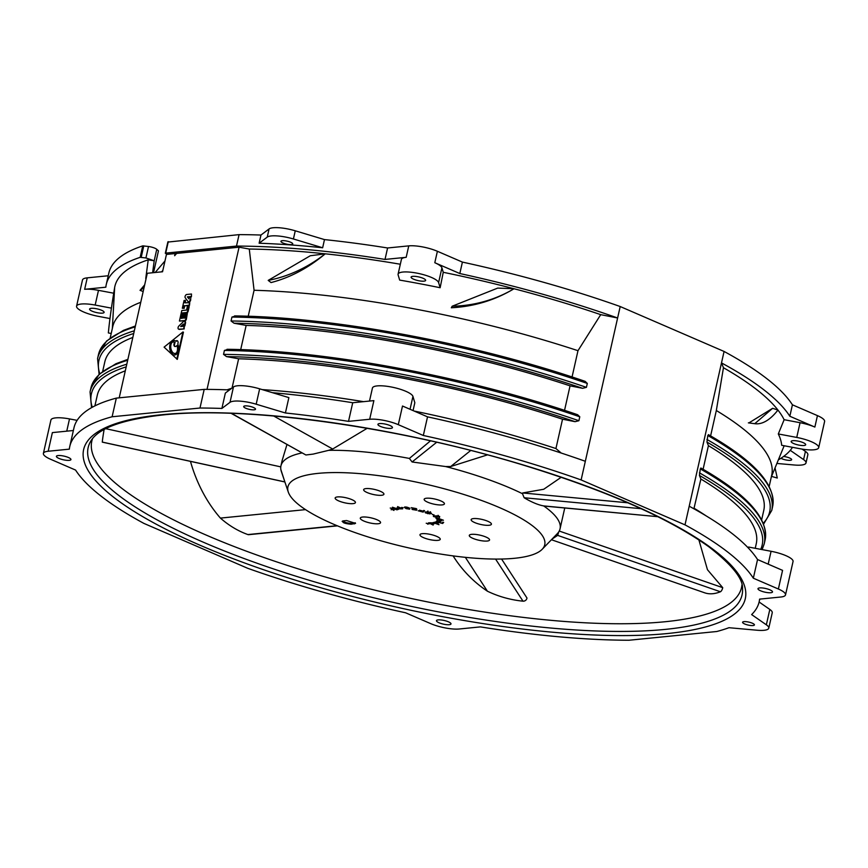 <?xml version="1.0" encoding="UTF-8"?>
<svg xmlns="http://www.w3.org/2000/svg" width="868" height="868" viewBox="0 0 868 868"><rect width="100%" height="100%" fill="white"/><g stroke="black" fill="none" stroke-linecap="round" stroke-linejoin="round"><path stroke-width="1.3" d="M291.355 244.592A6.065 1.519 12.7 0 1 284.639 243.615A6.065 1.519 12.7 0 1 280.917 241.304A6.065 1.519 12.7 0 1 282.306 240.686A6.065 1.519 12.7 0 1 289.022 241.651A6.065 1.519 12.7 0 1 292.744 243.973A6.065 1.519 12.7 0 1 291.355 244.592M156.761 249.311L154.2 260.78L145.933 257.948L140.16 257.329A353.33 88.471 -167.3 0 0 106.265 284.509L108.847 273.062A353.33 88.471 12.7 0 1 142.743 245.872L148.515 246.501A6.933 1.736 12.7 0 1 156.761 249.311A613.633 153.647 -167.3 0 0 158.464 250.852L153.549 272.65M111.408 308.129L95.165 305.059A20.789 5.208 -167.3 0 0 81.353 304.017A20.789 5.208 -167.3 0 0 76.579 306.154L82.482 279.984A20.789 5.208 12.7 0 1 87.245 277.847L108.24 275.764M802.108 449.114L805.428 451.414A20.789 5.208 12.7 0 1 807.826 454.072A20.789 5.208 12.7 0 1 807.848 454.767L806.003 462.937A20.789 5.208 -167.3 0 0 805.981 462.253A20.789 5.208 -167.3 0 0 803.584 459.595L790.26 450.34M168.001 242.053L239.069 234.631A353.33 88.471 12.7 0 1 260.964 235.044L269.08 228.935A20.789 5.208 12.7 0 1 273.17 227.752A20.789 5.208 12.7 0 1 286.755 228.751A20.789 5.208 12.7 0 1 295.261 230.801L324.48 239.59A353.33 88.471 12.7 0 1 387.595 247.977L408.763 245.872A20.789 5.208 12.7 0 1 437.385 251.275L462.405 262.093A353.33 88.471 12.7 0 1 620.197 306.534L724.075 351.453A353.33 88.471 12.7 0 1 792.419 404.803L817.439 415.62A20.789 5.208 12.7 0 1 824.6 421.49L818.698 447.66A20.789 5.208 -167.3 0 0 796.737 437.429L778.303 433.957A341.959 85.617 12.7 0 1 781.677 445.284L800.112 448.756A20.789 5.208 -167.3 0 0 813.934 449.798A20.789 5.208 -167.3 0 0 818.698 447.66M164.985 260.942L155.177 272.487M398.086 274.179A20.789 5.208 -167.3 0 0 398.13 274.928L399.671 280.093A341.959 85.617 12.7 0 1 440.141 287.731L438.6 282.567A20.789 5.208 -167.3 0 0 424.55 274.982A20.789 5.208 -167.3 0 0 402.861 272.042A20.789 5.208 -167.3 0 0 398.086 274.179L401.407 259.456A20.789 5.208 12.7 0 1 406.181 257.319L385.012 259.423A353.33 88.471 -167.3 0 0 236.487 246.078L165.712 253.12L166.45 254.422L239.069 247.196L249.279 249.029A344.531 86.268 12.7 0 1 325.229 253.814A344.531 86.268 12.7 0 1 400.332 264.241M175.13 253.554L174.642 255.734L176.638 253.402M119.22 397.826L147.289 273.279L162.544 271.76L166.45 254.422M239.069 247.196L207.029 389.396M190.906 296.531L187.358 296.878L189.061 298.939L189.474 297.116L190.808 296.986L190.656 300.154A1.823 1.063 113.4 0 1 189.126 301.988A1.823 1.063 113.4 0 1 188.79 301.945L188.269 301.717A1.823 1.063 -66.6 0 1 188.009 301.511L185.209 297.778A1.942 1.128 -66.6 0 1 185.307 295.793A1.942 1.128 -66.6 0 1 186.728 294.48L191.481 294.013L191.427 296.748L187.868 297.106L189.126 298.625M191.427 296.748L191.481 294.013M190.656 300.154L190.808 296.986M189.484 305.362L189.756 302.672L184.841 302.845L185.405 300.328L184.07 300.469L182.313 308.259L184.168 308.346L184.732 305.829L189.484 305.362L189.235 302.444M185.416 302.791L185.405 300.328M182.313 308.259L184.168 308.346M181.228 313.066L186.87 312.784A1.53 0.89 113.4 0 0 188.161 311.232L189.202 306.632L187.51 305.786L186.544 310.082L181.792 310.549L181.228 313.066L186.349 312.556A1.53 0.89 -66.6 0 0 187.651 311.015L188.497 305.731M184.569 321.214A1.823 1.063 -66.6 0 1 184.993 322.766L184.331 325.717L183.506 326.075L184.851 325.945L185.513 322.994A1.823 1.063 113.4 0 0 185.09 321.431L184.569 321.214A1.823 1.063 -66.6 0 0 184.233 321.16A1.823 1.063 -66.6 0 0 183.495 321.54L178.841 326.032A1.942 1.128 -66.6 0 0 178.048 327.811A1.942 1.128 -66.6 0 0 178.558 329.113A1.942 1.128 -66.6 0 0 178.917 329.167L184.179 328.918L184.233 326.173L183.658 328.69M178.917 329.167L179.426 329.384A1.942 1.128 113.4 0 1 179.079 329.341A1.942 1.128 113.4 0 1 178.841 329.167M179.426 329.384L184.179 328.918M183.202 324.903L181.52 326.444M177.311 359.385L183.441 332.194L182.92 331.977L164.085 347.135L177.311 359.385M179.426 321.051L185.068 320.769A1.53 0.89 113.4 0 0 186.36 319.229L187.347 313.326L185.85 313.164L184.754 318.024L183.723 318.133L184.656 313.966L183.322 314.097L182.378 318.263L181.336 318.372L182.432 313.5L181.097 313.641L179.426 321.051L184.548 320.542A1.53 0.89 -66.6 0 0 185.85 319.001L186.837 313.098M184.298 318.079L184.656 313.966M181.922 318.306L182.432 313.5M174.642 255.734A127.509 59.501 -69.5 0 0 176.367 253.293M231.832 388.191L227.069 389.83M238.635 358.777A337.739 84.565 12.7 0 1 562.54 419.201L575.083 421.674A343.804 86.084 -167.3 0 0 226.505 356.596L238.635 358.777L232.038 388.029M226.505 356.596L223.532 354.361L224.421 350.433L228.132 349.403M564.536 410.358L570.059 385.837L582.602 388.311A343.804 86.084 -167.3 0 0 234.024 323.221L246.154 325.413L240.696 349.63M234.024 323.221L231.051 320.986L231.94 317.059L235.651 316.028M249.279 249.029L254.074 290.27L248.215 316.256M452.185 306.22L451.306 307.771C473.95 306.588 494.847 300.252 514.008 288.751L497.711 288.089L452.185 306.22A127.509 123.104 29.3 0 0 514.008 288.762M268.201 280.386L271.044 282.567C290.172 277.63 308.227 268.049 325.229 253.836L310.288 255.745L268.201 280.386A127.509 108.533 -52.5 0 0 325.099 253.923M440.141 287.731L443.255 272.302A344.531 86.268 12.7 0 1 514.008 288.74A344.531 86.268 12.7 0 1 600.721 314.65L577.98 350.694A337.739 84.565 12.7 0 0 254.074 290.27M412.81 276.349A7.443 1.866 12.7 0 1 423.063 278.281A7.443 1.866 12.7 0 1 425.635 280.386A7.443 1.866 12.7 0 1 423.92 281.156A7.443 1.866 12.7 0 1 413.667 279.214A7.443 1.866 12.7 0 1 411.096 277.109A7.443 1.866 12.7 0 1 412.81 276.349M462.405 262.093L459.823 273.539L434.803 262.722A20.789 5.208 12.7 0 1 441.921 267.843L443.255 272.302M385.012 259.423L387.595 247.977M324.48 239.59L322.646 247.771L293.417 238.982A20.789 5.208 -167.3 0 0 284.91 236.931A20.789 5.208 -167.3 0 0 271.326 235.933A20.789 5.208 -167.3 0 0 267.236 237.116L259.12 243.224L260.964 235.044M239.069 234.631L236.487 246.078M259.12 243.224A353.33 88.471 12.7 0 1 322.646 247.771M600.721 314.65L617.615 317.992A353.33 88.471 -167.3 0 0 459.823 273.539M724.075 351.453L685.004 524.858L581.126 479.939L620.197 306.534M789.837 416.249A353.33 88.471 -167.3 0 0 721.492 362.911L723.456 367.728A344.531 86.268 12.7 0 1 777.945 410.054A344.531 86.268 12.7 0 1 784.13 419.7L800.057 422.705A20.789 5.208 12.7 0 1 814.857 427.067L789.837 416.249L792.419 404.803M778.368 459.845A353.33 88.471 -167.3 0 0 792.495 447.324M776.882 463.447L794.242 464.998A20.789 5.208 -167.3 0 0 801.24 465.074A20.789 5.208 -167.3 0 0 806.003 462.937M783.587 456.47A6.065 1.519 12.7 0 1 791.649 459.704A6.065 1.519 12.7 0 1 790.249 460.322A6.065 1.519 12.7 0 1 780.95 458.282M581.126 479.939A353.33 88.471 -167.3 0 0 423.324 435.486L398.303 424.669A20.789 5.208 -167.3 0 0 369.681 419.266L348.513 421.371A353.33 88.471 -167.3 0 0 285.409 412.984L256.179 404.206A20.789 5.208 -167.3 0 0 234.1 401.146A20.789 5.208 12.7 0 0 233.959 401.168A20.789 5.208 -167.3 0 0 230.009 402.329L221.893 408.437A353.33 88.471 -167.3 0 0 199.987 408.025L112.113 416.77A353.33 88.471 -167.3 0 0 69.776 446.456A353.33 88.471 -167.3 0 0 69.342 449.147L48.174 451.251A20.789 5.208 -167.3 0 0 43.4 453.378A20.789 5.208 -167.3 0 0 50.561 459.259L75.581 470.076A353.33 88.471 -167.3 0 0 143.925 523.415L247.803 568.334A353.33 88.471 -167.3 0 0 405.595 612.786L430.615 623.604A20.789 5.208 -167.3 0 0 459.237 628.996L480.405 626.891A353.33 88.471 -167.3 0 0 628.931 640.248L716.805 631.503A353.33 88.471 -167.3 0 0 728.957 627.705L757.005 630.222A20.789 5.208 -167.3 0 0 764.003 630.298A20.789 5.208 -167.3 0 0 768.777 628.161A20.789 5.208 -167.3 0 0 768.755 627.477A20.789 5.208 -167.3 0 0 766.346 624.808L751.634 614.587A353.33 88.471 -167.3 0 0 759.153 601.817A353.33 88.471 -167.3 0 0 759.587 599.126L780.755 597.021A20.789 5.208 -167.3 0 0 785.518 594.895A20.789 5.208 -167.3 0 0 778.368 589.014L753.337 578.196A353.33 88.471 -167.3 0 0 685.004 524.858M245.08 405.899A6.065 1.519 12.7 0 1 251.796 406.875A6.065 1.519 12.7 0 1 255.517 409.186A6.065 1.519 12.7 0 1 254.118 409.815A6.065 1.519 12.7 0 1 247.402 408.839A6.065 1.519 12.7 0 1 243.691 406.528A6.065 1.519 12.7 0 1 245.08 405.899M760.552 590.783A7.443 1.866 12.7 0 1 757.981 588.678A7.443 1.866 12.7 0 1 759.695 587.918A7.443 1.866 12.7 0 1 769.949 589.849A7.443 1.866 12.7 0 1 772.509 591.954A7.443 1.866 12.7 0 1 770.806 592.725A7.443 1.866 12.7 0 1 760.552 590.783M379.631 423.573A7.443 1.866 12.7 0 1 387.877 424.767A7.443 1.866 12.7 0 1 392.455 427.609A7.443 1.866 12.7 0 1 390.741 428.38A7.443 1.866 12.7 0 1 382.495 427.175A7.443 1.866 12.7 0 1 377.927 424.333A7.443 1.866 12.7 0 1 379.631 423.573M58.981 458.423A7.443 1.866 12.7 0 1 56.409 456.318A7.443 1.866 12.7 0 1 58.123 455.548A7.443 1.866 12.7 0 1 68.377 457.479A7.443 1.866 12.7 0 1 70.937 459.584A7.443 1.866 12.7 0 1 69.234 460.355A7.443 1.866 12.7 0 1 58.981 458.423M438.177 619.893A7.443 1.866 12.7 0 1 446.434 621.087A7.443 1.866 12.7 0 1 451.002 623.929A7.443 1.866 12.7 0 1 449.288 624.7A7.443 1.866 12.7 0 1 441.042 623.506A7.443 1.866 12.7 0 1 436.474 620.663A7.443 1.866 12.7 0 1 438.177 619.893M743.974 621.629A6.065 1.519 12.7 0 1 750.69 622.606A6.065 1.519 12.7 0 1 754.411 624.927A6.065 1.519 12.7 0 1 753.023 625.546A6.065 1.519 12.7 0 1 746.306 624.569A6.065 1.519 12.7 0 1 742.585 622.258A6.065 1.519 12.7 0 1 743.974 621.629M221.893 408.437L225.354 393.063L233.47 386.954A20.789 5.208 12.7 0 1 237.409 385.793A20.789 5.208 12.7 0 1 237.561 385.772A20.789 5.208 12.7 0 1 259.651 388.831L288.87 397.609L285.409 412.984M348.513 421.371L352.723 402.73L373.88 400.625L369.681 419.266M112.113 416.77L116.323 398.119L204.197 389.374A353.33 88.471 12.7 0 1 229.532 389.916M272.476 392.683A353.33 88.471 12.7 0 1 352.723 402.73M204.197 389.374L199.987 408.025M69.776 446.456L73.975 427.805A353.33 88.471 12.7 0 1 116.323 398.119M48.174 451.251L52.373 432.6L73.368 430.506M43.4 453.378L50.919 420.014A20.789 5.208 12.7 0 1 55.693 417.877A20.789 5.208 12.7 0 1 69.505 418.918L77.122 420.351M112.33 328.505L114.663 287.395M110.214 337.912L112.731 326.737A337.739 84.565 12.7 0 1 140.746 302.303M114.674 287.351A344.531 86.268 12.7 0 1 148.222 259.836L145.759 278.487A341.504 85.509 12.7 0 1 146.149 278.346M76.579 306.154A20.789 5.208 -167.3 0 0 98.54 316.386L109.976 318.545M106.265 284.509A353.33 88.471 -167.3 0 0 105.831 287.2L84.663 289.304A20.789 5.208 12.7 0 1 98.485 290.346L113.708 293.21M152.616 272.747L154.2 260.78L148.222 259.836M161.578 271.858A127.509 59.501 -69.5 0 0 162.826 270.48M369.497 401.059L372.437 388.029A20.789 5.208 12.7 0 1 377.2 385.902A20.789 5.208 12.7 0 1 398.889 388.831A20.789 5.208 12.7 0 1 412.94 396.426L414.828 402.73L413.059 410.586M363.508 401.656A337.739 84.565 -167.3 0 0 262.212 389.602M562.54 419.201L555.932 448.55A337.739 84.565 -167.3 0 0 414.112 411.041M234.555 315.919C333.323 316.95 474.481 343.305 585.151 381.356L587.31 383.428L586.421 387.356L582.602 388.311M572.055 376.994L577.98 350.694M555.932 448.55L561.195 453.031M227.036 349.294C325.804 350.325 466.962 376.679 577.632 414.73L579.781 416.792L578.902 420.72L575.083 421.674M246.154 325.413A337.739 84.565 12.7 0 1 570.059 385.837M398.303 424.669L402.502 406.018L427.533 416.846A353.33 88.471 12.7 0 1 585.325 461.288M427.533 416.846L423.324 435.486M94.894 405.888L97.292 395.244A337.739 84.565 12.7 0 1 125.307 370.82M102.695 371.287L104.811 361.88A337.739 84.565 12.7 0 1 132.826 337.446M144.685 284.856L140.03 290.335A127.509 59.501 -69.5 0 0 144.055 287.623M143.177 291.518L140.03 290.335M92.529 438.666A332.997 83.371 -167.3 0 0 291.615 566.771A332.997 83.371 -167.3 0 0 665.083 621.738A332.997 83.371 -167.3 0 0 741.934 585.01M92.149 311.189A7.443 1.866 12.7 0 1 89.588 309.095A7.443 1.866 12.7 0 1 91.303 308.324A7.443 1.866 12.7 0 1 101.556 310.256A7.443 1.866 12.7 0 1 104.117 312.361A7.443 1.866 12.7 0 1 102.413 313.131A7.443 1.866 12.7 0 1 92.149 311.189M111.202 333.518L108.359 332.921A127.509 8.42 -78.3 0 1 114.652 287.514M753.337 578.196L757.547 559.545A353.33 88.471 12.7 0 0 689.203 506.207M778.368 589.014L782.567 570.363L757.547 559.545M748.314 548.001L748.531 547.035L771.077 551.288A20.789 5.208 12.7 0 1 793.048 561.52L785.518 594.895M759.109 602.001L769.818 609.434A20.789 5.208 12.7 0 1 772.216 612.092A20.789 5.208 12.7 0 1 772.238 612.786L768.777 628.161M772.629 408.307L754.759 423.692A127.509 42.771 97.4 0 0 754.943 423.714A127.509 42.771 97.4 0 0 777.945 410.065L772.629 408.307L748.889 422.922M784.13 419.7L778.303 433.957M769.178 486.416L771.695 475.241A337.739 84.565 12.7 0 0 716.328 410.521L723.456 367.728M763.265 523.241A343.804 86.084 -167.3 0 0 706.964 442.083L707.811 435.53L708.581 434.879M706.964 442.083L708.418 445.653L703.091 469.273M760.737 549.336A343.804 86.084 -167.3 0 0 699.434 475.447L700.292 468.904L701.062 468.253M699.434 475.447L700.888 479.027L693.901 508.789M716.328 410.521L710.61 435.899M708.418 445.653A337.739 84.565 12.7 0 1 763.775 510.384L761.659 519.791M700.888 479.027A337.739 84.565 12.7 0 1 756.256 543.748L755.236 548.294M706.292 515.972A337.739 84.565 -167.3 0 0 694.281 508.377M748.368 422.857L754.759 423.692M803.128 442.626A7.443 1.866 12.7 0 1 805.688 444.731A7.443 1.866 12.7 0 1 803.985 445.501A7.443 1.866 12.7 0 1 793.721 443.559A7.443 1.866 12.7 0 1 791.16 441.454A7.443 1.866 12.7 0 1 792.875 440.694A7.443 1.866 12.7 0 1 803.128 442.626M775.037 467.928L777.283 478.029L771.543 476.402M188.269 301.717A1.823 1.063 -66.6 0 0 188.606 301.76A1.823 1.063 -66.6 0 0 190.146 299.927M184.732 305.829L188.974 305.135M184.211 305.612L183.647 308.129M182.996 325.847L183.408 324.024L180.674 326.531L184.233 326.173M182.92 331.977L176.801 359.157M173.839 354.914A10.687 6.228 113.4 0 1 173.209 354.708A10.687 6.228 113.4 0 1 171.929 353.786A15.798 9.201 113.4 0 1 169.835 349.283A10.687 6.228 113.4 0 1 169.705 346.278A6.911 4.025 113.4 0 1 170.334 343.457A3.537 2.061 113.4 0 1 172.613 340.744A6.911 4.025 113.4 0 1 173.578 340.506A6.911 4.025 113.4 0 1 174.479 340.56A10.687 6.228 113.4 0 1 175.054 340.755A10.687 6.228 113.4 0 1 175.661 341.091A3.125 1.823 113.4 0 1 176.681 340.636A3.125 1.823 113.4 0 1 177.256 340.723A3.125 1.823 113.4 0 1 177.799 344.032A15.798 9.201 113.4 0 1 178.428 346.18A10.687 6.228 113.4 0 1 178.558 349.24A6.911 4.025 113.4 0 1 177.94 352.007A3.537 2.061 113.4 0 1 175.64 354.73A6.911 4.025 113.4 0 1 174.707 354.969A6.911 4.025 113.4 0 1 173.839 354.914M175.314 340.874A10.687 6.228 -66.6 0 0 174.989 340.777A6.911 4.025 -66.6 0 0 174.099 340.723A6.911 4.025 -66.6 0 0 173.133 340.972A3.537 2.061 -66.6 0 0 170.855 343.674A6.911 4.025 -66.6 0 0 170.215 346.506A10.687 6.228 -66.6 0 0 170.356 349.5A15.798 9.201 -66.6 0 0 172.45 354.014A10.687 6.228 -66.6 0 0 173.481 354.806M177.495 340.874A3.125 1.823 -66.6 0 0 177.191 340.864A3.125 1.823 -66.6 0 0 176.182 341.308L175.661 341.091M174.739 342.372A9.092 5.295 113.4 0 1 174.935 342.448A9.092 5.295 113.4 0 1 175.13 342.534L174.62 342.317A9.092 5.295 -66.6 0 0 174.425 342.22A9.092 5.295 -66.6 0 0 173.925 342.057A5.317 3.092 -66.6 0 0 173.242 342.014A5.317 3.092 -66.6 0 0 172.493 342.198A1.942 1.128 -66.6 0 0 171.256 343.685A5.317 3.092 -66.6 0 0 170.757 345.855A9.092 5.295 -66.6 0 0 170.877 348.404A14.192 8.268 -66.6 0 0 172.754 352.462A9.092 5.295 -66.6 0 0 173.85 353.243A9.092 5.295 -66.6 0 0 174.381 353.417A5.317 3.092 -66.6 0 0 175.043 353.45A5.317 3.092 -66.6 0 0 175.759 353.276A1.942 1.128 -66.6 0 0 177.018 351.779A5.317 3.092 -66.6 0 0 177.506 349.652A9.092 5.295 -66.6 0 0 177.387 347.059A14.192 8.268 -66.6 0 0 176.963 345.507L177.484 345.735A14.192 8.268 113.4 0 1 177.907 347.276A9.092 5.295 113.4 0 1 178.016 349.88A5.317 3.092 113.4 0 1 177.539 352.007A1.942 1.128 113.4 0 1 176.28 353.504A5.317 3.092 113.4 0 1 175.564 353.677A5.317 3.092 113.4 0 1 174.891 353.634A9.092 5.295 113.4 0 1 174.359 353.46A9.092 5.295 113.4 0 1 174.11 353.341M175.13 342.534A3.125 1.823 -66.6 0 0 175.043 346.549M176.963 345.507A3.125 1.823 113.4 0 1 175.347 346.549A3.125 1.823 113.4 0 1 174.772 346.473A3.125 1.823 113.4 0 1 174.62 342.317M430.485 440.846L409.381 458.434A143.068 35.816 -167.3 0 0 328.636 450.34L332.694 449.016L367.164 428.304M561.195 477.281L543.737 489.259L522.666 492.959L522.514 493.729A143.068 35.816 -167.3 0 0 510.785 488.337A143.068 35.816 -167.3 0 0 445.599 466.539L450.72 466.517L487.447 454.875M542.185 549.281A131.632 32.962 -167.3 0 0 499.404 507.563A131.632 32.962 -167.3 0 0 318.144 473.364A131.632 32.962 -167.3 0 0 288.295 492.069A131.632 32.962 -167.3 0 0 333.269 524.088A131.632 32.962 -167.3 0 0 514.529 558.287A131.632 32.962 -167.3 0 0 542.185 549.281L557.289 533.679A143.068 35.816 -167.3 0 0 558.829 531.737A143.068 35.816 -167.3 0 0 560.066 528.775A143.068 35.816 -167.3 0 0 543.661 505.914L657.846 516.688L546.211 506.25M282.154 460.474L286.95 444.568M301.912 452.944A143.068 35.816 -167.3 0 0 280.939 465.866A143.068 35.816 -167.3 0 0 280.852 469.523A143.068 35.816 -167.3 0 0 281.351 471.498L288.295 492.069M332.694 449.016L273.68 415.989M231.517 413.352L305.894 454.984L313.12 454.105L328.636 450.34M231.159 413.342L305.894 454.984M362.672 517.035A10.394 2.604 12.7 0 1 374.184 518.706A10.394 2.604 12.7 0 1 380.564 522.677A10.394 2.604 12.7 0 1 378.177 523.74A10.394 2.604 12.7 0 1 366.665 522.069A10.394 2.604 12.7 0 1 360.296 518.109A10.394 2.604 12.7 0 1 362.672 517.035M420.145 535.437A10.394 2.604 12.7 0 1 419.971 534.731A10.394 2.604 12.7 0 1 429.4 534.211A10.394 2.604 12.7 0 1 440.065 538.594A10.394 2.604 12.7 0 1 440.239 539.299A10.394 2.604 12.7 0 1 430.81 539.82A10.394 2.604 12.7 0 1 420.145 535.437M474.742 539.071A10.394 2.604 12.7 0 1 469.284 535.415A10.394 2.604 12.7 0 1 484.094 536.316A10.394 2.604 12.7 0 1 489.563 539.983A10.394 2.604 12.7 0 1 474.742 539.071M485.407 525.227A10.394 2.604 12.7 0 1 471.14 519.639A10.394 2.604 12.7 0 1 477.161 518.63A10.394 2.604 12.7 0 1 491.418 524.218A10.394 2.604 12.7 0 1 485.407 525.227M444.112 504.308A10.394 2.604 12.7 0 1 432.709 503.863A10.394 2.604 12.7 0 1 424.148 499.284A10.394 2.604 12.7 0 1 424.463 498.829A10.394 2.604 12.7 0 1 435.866 499.274A10.394 2.604 12.7 0 1 444.427 503.852A10.394 2.604 12.7 0 1 444.112 504.308M381.92 492.058A10.394 2.604 12.7 0 1 383.927 494.217A10.394 2.604 12.7 0 1 376.712 495.096A10.394 2.604 12.7 0 1 365.656 491.82A10.394 2.604 12.7 0 1 363.649 489.65A10.394 2.604 12.7 0 1 370.853 488.771A10.394 2.604 12.7 0 1 381.92 492.058M345.616 497.679A10.394 2.604 12.7 0 1 355.435 502.561A10.394 2.604 12.7 0 1 344.965 502.865A10.394 2.604 12.7 0 1 335.156 497.982A10.394 2.604 12.7 0 1 345.616 497.679M427.707 524.196L428.401 523.795L426.21 523.241L429.237 523.838L427.772 523.925M431.721 524.044L433.989 523.914L433.403 523.198L428.542 522.807L433.175 525.075L431.797 523.729M436.745 523.643L438.21 523.187L436.995 522.417L433.067 522.59L438.98 524.695L436.864 523.154M442.832 522.167L443.678 522.395L442.637 523.48L436.007 521.722L437.049 520.637L437.895 520.865L437.027 521.766L440.456 521.69L439.707 522.482L441.964 523.078L442.832 522.167M440.456 521.017L438.958 520.344L441.552 520.865L440.456 521.017M436.984 517.925L443.407 520.225L436.886 519.335L435.91 518.087L436.984 517.925M435.671 516.384L435.823 515.733L435.953 516.97L433.468 515.798M438.817 516.861L436.409 516.015L437.114 517.068L436.061 517.241L433.349 516.341M438.882 516.493L435.823 515.733M434.174 515.006L432.253 514.388L434.174 515.006M431.494 513.324L428 511.881L425.732 512.066L427.566 512.728L426.991 511.794M431.461 513.476L427.718 513.661L425.092 512.229L428.542 513.606L430.626 513.096L426.893 512.229M423.714 510.449L424.539 510.666L423.128 512.109L418.159 510.785L422.477 511.697L419.461 510.167L423.052 511.122L423.714 510.449M412.105 508.843L415.327 508.615L411.334 507.682L416.39 508.626L412.842 509.093L413.407 509.624L416.629 510.189L416.846 509.201M411.996 509.321L412.669 509.299M416.629 510.189L412.615 509.581M405.345 506.955L405.096 507.476L408.557 507.704L409.663 509.136L409.902 508.149M405.204 506.955L404.51 507.096M409.663 509.136L406.267 508.659L404.445 507.411M401.504 507.671L403.121 507.715L401.559 507.444M397.577 506.597L399.378 507.693L396.936 507.899L401.428 508.605L398.607 508.843L402.633 508.843L397.577 506.597M397.197 509.766L390.231 508.04L393.855 508.615L394.831 508.247L392.423 507.216L398.596 509.245L397.197 509.766L397.435 508.778M392.792 509.711L393.942 510.46L392.954 509.494L391.099 509.733L392.846 509.505M351.084 524.229L355.554 523.382L346.603 520.55L343.055 520.909C341.851 522.503 344.52 523.61 351.084 524.229L351.29 523.241L354.578 522.927L354.372 523.903M342.122 521.408L343.055 520.909M522.514 493.729L524.142 497.755C531.607 502.192 538.117 504.916 543.661 505.914M641.072 508.691L524.142 497.755M522.666 492.959L627.824 502.789M558.829 531.737L557.647 535.382L552.113 539.028M559.231 531.042L722.729 587.669A3.602 1.421 109.1 0 1 722.675 587.94A3.602 1.421 109.1 0 1 720.418 591.759L557.647 535.382M698.881 539.896L707.463 569.723L722.729 587.669M720.418 591.759A112.07 44.377 109.1 0 1 704.718 592.822L551.43 539.733M433.533 523.979L433.794 522.992M433.989 523.914L434.217 522.927M432.459 522.916L429.714 522.764M429.66 523.035L431.136 523.751L433.175 523.111M435.465 522.145L434.206 522.286M434.108 522.699L435.996 523.371L437.461 522.59M439.707 522.482L439.913 521.549M437.027 521.766L437.32 520.713M442.637 523.48L443.103 522.243M440.163 520.963L440.304 520.323M436.886 519.335L437.016 518.782M436.712 517.914L437.353 519.162L439.425 519.444L439.577 518.793M439.425 519.444L438.698 518.619M433.967 516.091L434.184 515.125M433.74 516.59L433.957 515.603M434.184 516.785L434.391 515.798M436.571 517.263L436.767 516.286M436.951 517.23L437.168 516.254M437.743 516.286L437.982 515.31M438.177 516.471L438.416 515.494M439.067 517.491L439.284 516.503M439.479 517.458L439.685 516.482M436.246 516.937L436.463 515.961M427.436 512.087L427.696 511.1M427.783 512.077L428.032 511.1M429.931 512.717L430.202 511.751M430.387 512.912L430.615 511.946M425.407 512.825L425.624 511.838M425.96 513.064L426.155 512.077M429.671 513.921L429.888 512.945M430.148 513.878L430.365 512.901M423.128 512.109L423.953 510.514M416.108 510.243L416.336 509.256M404.586 507.628L404.727 507.01M405.79 508.453L405.996 507.465M406.267 508.659L406.484 507.671M409.154 509.201L409.154 508.03M405.096 507.476L406.983 508.691L409.262 508.681M407.407 507.281L406.202 507.031M406.159 507.216L405.562 507.194M407.374 507.465L408.275 507.574M409.067 508.409L408.741 507.791M394.17 509.245L394.376 508.257M394.506 509.397L394.723 508.409M396.763 509.82L397.023 508.843M397.598 509.158L395.624 508.507L394.484 509.028L396.199 509.592L397.652 508.93M354.578 522.927A5.197 1.302 -167.3 0 0 355.272 522.796M342.632 521.006A5.197 1.302 -167.3 0 0 346.495 522.688A5.197 1.302 -167.3 0 0 351.29 523.241M409.381 458.434L412.094 461.971L445.599 466.539M436.691 442.246L412.094 461.971M450.72 466.517L470.716 450.481M501.585 559.035L526.985 598.03A3.602 3.374 146.9 0 1 523.003 601.177L495.574 559.079M465.346 557.332L487.415 591.206A131.155 122.974 146.9 0 1 454.398 557.907L453.085 555.889M523.003 601.177A112.07 105.082 146.9 0 1 487.415 591.206M337.435 525.856L248.812 534.666A3.602 2.778 -95.7 0 1 247.901 534.569L337.066 525.693M305.547 509.624L220.418 518.098A131.155 101.404 -95.7 0 1 190.461 461.375M247.901 534.569A112.07 86.659 -95.7 0 1 220.418 518.098M284.617 481.176L280.852 469.523M104.106 429.551A112.07 2.973 -77.7 0 0 102.294 442.083L284.867 481.914M280.776 466.865L105.744 428.684M165.712 253.12L168.294 241.662M438.6 282.567L441.921 267.843M434.803 262.722L437.385 251.275M408.763 245.872L406.181 257.319M293.417 238.982L295.261 230.801M269.08 228.935L267.236 237.116M817.439 415.62L814.857 427.067M800.057 422.705L796.737 437.429M805.428 451.414L803.584 459.595M666.342 633.64A339.138 84.912 12.7 0 1 199.803 545.137A339.138 84.912 12.7 0 1 161.481 414.741A339.138 84.912 -167.3 0 1 162.587 414.633A339.138 84.912 12.7 0 1 629.126 503.136A339.138 84.912 12.7 0 1 667.449 633.531A339.138 84.912 -167.3 0 1 666.342 633.64M233.47 386.954L230.009 402.329M256.179 404.206L259.651 388.831M66.749 431.168L69.505 418.918M84.663 289.304L87.245 277.847M95.165 305.059L98.485 290.346M410.043 409.284L412.94 396.426M586.421 387.356A345.54 86.518 -167.3 0 0 231.051 320.986M231.94 317.059A345.54 86.518 12.7 0 1 587.31 383.428M224.421 350.433A345.54 86.518 12.7 0 1 579.781 416.792M578.902 420.72A345.54 86.518 -167.3 0 0 223.532 354.361M126.196 366.871A343.804 86.084 -167.3 0 0 92.29 407.244M126.804 364.18A345.54 86.518 -167.3 0 0 90.055 391.902L91.552 407.656M90.055 391.902L90.945 387.974A345.54 86.518 12.7 0 1 127.694 360.253M133.715 333.496A343.804 86.084 -167.3 0 0 99.766 373.717M134.323 330.806A345.54 86.518 -167.3 0 0 97.574 358.527L99.093 374.336M97.574 358.527L98.464 354.6A345.54 86.518 12.7 0 1 135.213 326.878M665.105 629.409A335.146 83.914 12.7 0 1 664.009 629.517A335.146 83.914 12.7 0 1 281.774 571.665A335.146 83.914 12.7 0 1 90.456 441.693C97.704 428.38 122.182 419.428 163.868 414.839C249.344 405.866 401.732 427.381 527.397 466.366C608.761 491.613 669.293 518.456 708.972 546.883C732.039 564.916 743.214 578.826 742.509 588.634A335.146 83.914 12.7 0 1 665.105 629.409M148.515 246.501L145.933 257.948M141.202 257.319L143.784 245.861M142.743 245.872L140.16 257.329M771.077 551.288L768.18 564.146M769.818 609.434L766.346 624.808M707.811 435.53A345.54 86.518 12.7 0 1 772.629 506.532C776.144 485.125 754.737 461.168 708.407 434.629M772.629 506.532L771.75 510.46A345.54 86.518 -167.3 0 0 706.932 439.458M700.292 468.904A345.54 86.518 12.7 0 1 765.109 539.907C768.625 518.5 747.218 494.532 700.877 468.004M765.109 539.907L764.231 543.824A345.54 86.518 -167.3 0 0 699.413 472.832M173.85 353.243L174.891 353.634M165.311 253.293L167.893 241.846M90.945 387.974L99.028 374.412L115.943 363.725L127.889 359.352M98.464 354.6L106.547 341.037L123.462 330.361L135.408 325.988M759.76 599.115L759.153 601.817M771.294 477.009L784.173 445.751M771.75 510.46L763.601 524.088M764.231 543.824L762.115 549.596M748.628 422.89L754.943 423.714M564.753 507.986L560.066 528.775M282.209 460.224L280.939 465.866M284.888 481.968L102.294 442.137"/></g></svg>
